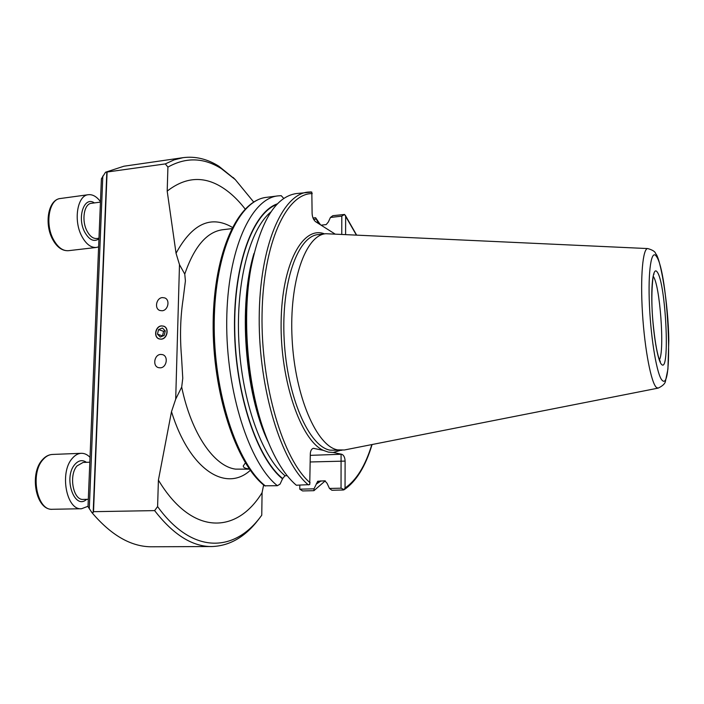 <?xml version="1.0" encoding="UTF-8"?>
<svg xmlns="http://www.w3.org/2000/svg" width="704" height="704" viewBox="0 0 704 704"><rect width="100%" height="100%" fill="white"/><g stroke="black" fill="none" stroke-linecap="round" stroke-linejoin="round"><path stroke-width="1.06" d="M161.154 339.17C167.411 339.02 169.532 327.844 163.636 326.146L161.568 325.882C155.276 326.075 153.226 337.322 159.201 338.941L161.154 339.17M162.026 310.763C168.133 310.552 170.368 299.763 164.71 297.906L162.43 297.59C156.297 297.836 154.123 308.695 159.861 310.482L162.026 310.763M160.283 367.831C166.698 367.734 168.67 356.154 162.536 354.631L160.688 354.429C154.238 354.561 152.337 366.221 158.55 367.655L160.283 367.831M341.044 488.18L344.177 489.641L343.297 489.993L331.883 490.257L329.472 488.453L341.044 488.18L341.088 454.256L341.774 454.282L333.265 452.461L328.302 452.109L323.259 450.322L313.843 448.43M647.812 248.574L325.802 233.719C305.518 235.066 288.983 281.706 292.116 339.152C295.029 396.59 316.8 446.213 337.559 449.882L344.344 449.997L658.152 388.124C662.684 385.942 665.113 383.627 665.465 381.181L667.92 369.186L668.8 340.454C668.386 302.491 660.158 257.03 655.644 253.669C655.266 251.68 652.652 249.982 647.812 248.574C642.84 247.931 640.191 276.734 642.479 313.21C644.706 349.659 651.262 383.337 656.506 387.517L658.152 388.124M259.169 518.646L258.447 519.605C245.203 536.923 229.68 545.908 211.904 546.542L150.506 546.779C130.442 546.392 110.88 534.961 91.828 512.486L93.183 512.468L93.518 511.676L154.625 510.611L157.599 506.581L158.409 480.11L171.494 411.673L175.701 399.133L181.685 387.086L182.776 378.25M185.416 280.905L184.765 274.094L179.485 264.634L176.044 253.264L167.191 191.118L167.922 167.103L165.308 163.909L105.521 172.234L101.402 178.798L88.009 506.598L91.828 512.486M165.308 163.909L174.134 159.87L183.084 157.661C195.36 156.077 207.293 158.937 218.891 166.241L234.925 179.256M105.521 172.234L123.904 166.223L183.084 157.661M167.922 167.103C185.97 157.01 203.782 157.529 221.373 168.652L235.33 179.652L253.678 202.022M167.191 191.118C184.958 177.285 202.884 175.798 220.977 186.666C229.592 191.866 237.644 199.311 245.124 209M245.388 462.889L243.25 465.969C243.311 467.333 244.79 468.266 247.685 468.75L249.339 468.934M185.425 280.817L183.084 299.385C180.338 317.548 179.819 336.662 181.518 356.726L182.776 378.374M157.599 506.581C192.298 554.726 234.036 552.332 260.339 517.097L261.756 515.222L262.082 492.65C236.958 533.861 192.21 536.43 158.409 480.11M262.082 492.65L263.63 484.968M211.904 546.542C192.438 546.753 173.351 534.776 154.625 510.611M93.518 511.676L107.087 172.251M321.068 225.174L326.198 224.585L328.354 221.989L330.431 217.466L332.834 215.688L344.538 214.447L345.646 216.339L345.602 234.441M318.93 223.81L318.155 222.772L318.375 223.467M320.478 224.796L315.603 217.712L318.155 222.772M312.998 218.02L315.603 217.712M334.919 233.948L315.691 221.76C313.518 219.991 312.321 217.21 312.11 213.426L311.819 192.086L296.19 193.582C275.29 196.821 260.146 221.98 250.765 269.069C242.308 316.501 247.069 380.714 262.416 426.378C271.938 454.45 283.246 474.065 296.322 485.223L309.734 484.607L310.306 454.054C310.42 450.991 311.37 449.09 313.174 448.369L314.125 448.36M249.559 276.76C242.51 320.197 246.726 377.027 260.093 418.95M287.179 475.684L285.023 475.746L282.665 478.509L280.069 484.097L277.385 485.707C249.462 463.769 225.914 391.67 226.723 320.734C227.348 249.726 251.24 198.352 277.983 195.888L281.222 195.677L283.8 198.484M277.552 203.782C253.334 211.666 233.552 263.322 234.502 328.944C235.312 394.513 257.154 458.753 282.656 478.958M265.461 486.006C237.107 464.174 213.294 392.418 214.227 321.79C214.966 251.09 239.316 199.874 266.517 197.34C237.899 200.42 214.007 251.821 213.154 322.089C212.274 392.401 235.849 463.654 264.651 485.813L277.385 485.707M341.774 454.282C343.79 455.118 344.898 457.38 345.11 461.094L310.253 461.974M344.177 489.641L345.048 487.986L345.11 461.094M314.01 488.831L313.931 490.679L302.606 490.943L299.772 489.174L314.01 488.831L317.715 481.254L324.852 480.814L327.07 483.296L329.472 488.453M316.448 483.991L321.042 480.911M313.931 490.679L325.266 480.841M299.772 489.174L299.807 485.135M344.538 214.447L341.801 216.137L341.757 234.265M341.801 216.137L330.431 217.466M316.14 219.129L313.658 219.419M102.81 176.053L89.285 508.71M93.183 512.468L106.814 172.049M98.622 246.858L96.325 247.456C90.886 247.808 86.046 244.077 81.814 236.271C73.225 220.537 77.361 195.29 88.37 194.7C92.673 194.286 96.703 196.592 100.47 201.643M164.34 334.761L164.78 332.93M159.826 338.958C166.848 340.666 170.078 327.131 162.897 326.093C155.901 324.43 152.68 337.867 159.826 338.958M164.182 335.438L165.264 330.915L162.439 328.002L158.55 329.613L157.467 334.127L160.283 337.04L164.182 335.438M157.467 334.127L162.756 336.019M162.536 335.79L163.601 331.32L158.55 329.613M163.601 331.32L165.07 330.713M88.026 506.282L81.523 508.737C66.422 510.488 59.294 472.384 72.283 458.392C75.011 455.162 78.012 453.473 81.277 453.306C84.436 453.226 87.358 454.573 90.024 457.336M324.491 233.869C303.019 225.35 281.794 263.446 281.116 322.247C280.201 380.97 300.925 440.326 323.259 450.322M325.802 233.719L318.375 234.546C297.854 235.919 281.072 282.471 284.178 339.759C287.065 397.038 309.038 446.512 330.044 450.164L341.845 450.278M662.253 380.398C673.922 392.674 668.061 272.034 656.515 256.546C651.438 248.23 647.856 270.433 649.458 305.51C650.989 340.507 657.263 376.218 662.253 380.398M661.514 364.364C670.314 374.607 665.914 282.973 657.228 272.052C653.453 266.182 650.883 282.999 652.071 308.774C653.206 334.479 657.782 360.888 661.514 364.364M659.419 359.788C664.849 350.944 659.921 284.363 653.242 276.408M176.044 253.264C191.69 224.585 209.722 215.538 230.146 226.142L232.32 227.392M249.489 469.146L235.611 469.128C214.359 466.541 191.444 434.051 181.685 387.086M184.765 274.094C194.225 246.602 206.888 231.81 222.737 229.715L231.669 228.668M250.316 470.316C226.151 492.466 189.719 470.554 171.494 411.673M175.701 399.133L179.485 264.634M356.312 234.942L345.646 216.339M311.062 191.919L307.762 192.122C282.207 194.418 259.53 246.18 259.204 317.988C258.711 389.734 281.565 462.722 308.361 484.915M312.259 193.591C286.651 193.16 263.138 242.669 262.055 314.266C260.797 385.783 283.307 460.117 310.094 482.759M253.994 253.422C238.154 304.753 244.693 392.946 267.925 441.373M271.014 211.851C250.122 228.58 235.734 281.618 238.85 341.466C241.886 401.289 261.994 456.755 285.023 475.746M276.892 204.468C252.938 213.066 233.614 264.818 234.731 329.903C235.717 394.935 257.391 458.392 282.665 478.509M333.265 452.461L340.525 450.331M345.048 487.986C356.391 480.322 365.323 465.846 371.844 444.567M316.448 483.569L320.47 480.929M310.297 455.356L341.088 454.256M53.53 239.686C57.851 247.394 62.806 251.064 68.394 250.694C62.181 250.994 56.936 247.245 52.668 239.448C44.141 224.101 48.004 199.646 60.368 198.51C49.069 199.144 44.757 224.154 53.53 239.686M98.947 238.858C93.993 242.238 89.258 240.011 84.762 232.179C76.745 217.562 84.198 195.668 94.406 202.919M100.452 202.118L91.397 203.315C84.058 203.711 81.321 220.475 86.997 230.982C89.813 236.227 93.042 238.735 96.703 238.498L98.974 238.234M52.369 454.45C49.025 454.617 45.945 456.298 43.129 459.492C29.77 473.352 36.969 511.016 52.474 509.282C35.807 510.558 29.11 473.88 42.346 459.835C45.276 456.465 48.62 454.67 52.369 454.45L81.277 453.306M86.645 499.347C74.439 510.655 63.017 477.567 74.853 464.446C78.558 460.275 82.421 459.571 86.46 462.326M89.822 462.202L83.098 462.449L77.035 465.907C68.464 475.323 73.216 500.57 83.274 499.418L88.308 499.312M660.37 361.759L658.9 358.327C656.612 351.12 654.632 339.011 652.978 322.001C650.091 292.266 653.699 270.125 654.007 274.138L653.893 274.331M260.339 517.097L258.447 519.605M235.33 179.652L233.094 177.443M356.55 234.951L345.242 215.195M266.517 197.34L277.983 195.888M372.082 444.523C365.482 466.585 356.118 481.686 343.992 489.808M96.325 247.456L68.394 250.694M88.37 194.7L60.368 198.51M81.523 508.737L52.474 509.282"/></g></svg>
